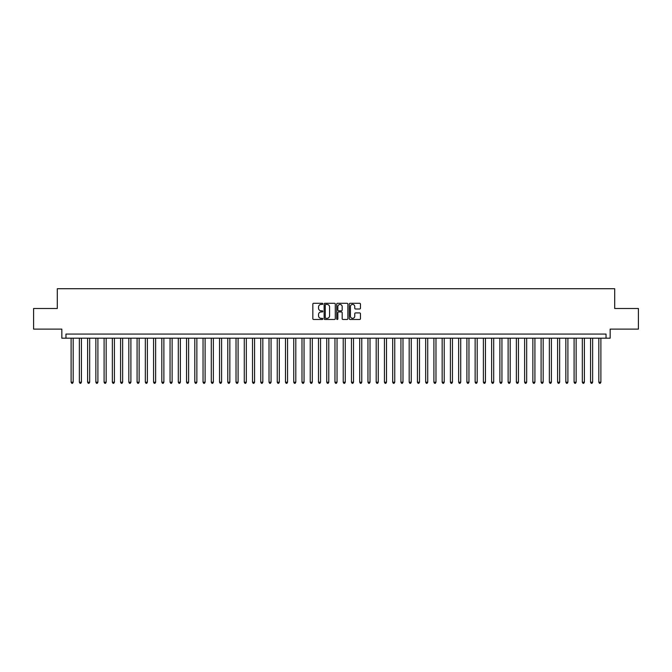 <?xml version="1.0" encoding="UTF-8"?>
<svg xmlns="http://www.w3.org/2000/svg" width="672" height="672" viewBox="0 0 672 672"><rect width="100%" height="100%" fill="white"/><g stroke="black" fill="none" stroke-linecap="round" stroke-linejoin="round"><path stroke-width="1.01" d="M322.804 303.862A0.563 0.563 0 0 0 322.241 303.29L313.639 303.29A0.806 0.806 0 0 0 312.833 304.105L312.833 318.671A0.806 0.806 0 0 0 313.639 319.477L322.241 319.477A0.563 0.563 0 0 0 322.804 318.914A0.563 0.563 0 0 0 322.241 318.352L321.132 318.352A2.587 2.587 0 0 1 318.536 315.756L318.536 314.546A2.587 2.587 0 0 1 321.132 311.951L322.241 311.951A0.563 0.563 0 0 0 322.804 311.388A0.563 0.563 0 0 0 322.241 310.817L321.132 310.817A2.587 2.587 0 0 1 318.536 308.23L318.536 307.02A2.587 2.587 0 0 1 321.132 304.424L322.241 304.424A0.563 0.563 0 0 0 322.804 303.862M359.654 309.002A0.806 0.806 0 0 0 360.461 308.188L360.461 304.105A0.806 0.806 0 0 0 359.654 303.29L350.104 303.29A0.806 0.806 0 0 0 349.297 304.105L349.297 318.671A0.806 0.806 0 0 0 350.104 319.477L359.654 319.477A0.806 0.806 0 0 0 360.461 318.671L360.461 313.732A0.806 0.806 0 0 0 359.654 312.925L355.564 312.925A0.806 0.806 0 0 0 354.757 313.732L354.757 316.184A2.167 2.167 0 0 1 352.59 318.352A2.167 2.167 0 0 1 350.423 316.184L350.423 306.592A2.167 2.167 0 0 1 352.59 304.424A2.167 2.167 0 0 1 354.757 306.592L354.757 308.188A0.806 0.806 0 0 0 355.564 309.002L359.654 309.002M606.035 338.184L610.159 338.184L610.159 329.112L638.4 329.112L638.4 308.498L614.695 308.498L614.695 288.716L57.305 288.716L57.305 308.498L33.6 308.498L33.6 329.112L61.841 329.112L61.841 338.184L606.035 338.184L606.035 334.06L65.965 334.06L65.965 338.184M335.294 304.105A0.806 0.806 0 0 0 334.48 303.29L324.929 303.29A0.806 0.806 0 0 0 324.122 304.105L324.122 318.671A0.806 0.806 0 0 0 324.929 319.477L334.48 319.477A0.806 0.806 0 0 0 335.294 318.671L335.294 304.105M337.52 303.29L347.071 303.29A0.806 0.806 0 0 1 347.878 304.105L347.878 318.671A0.806 0.806 0 0 1 347.071 319.477L342.98 319.477A0.806 0.806 0 0 1 342.174 318.671L342.174 312.766A0.806 0.806 0 0 0 341.359 311.951L338.654 311.951A0.806 0.806 0 0 0 337.84 312.766L337.84 318.914A0.563 0.563 0 0 1 337.277 319.477A0.563 0.563 0 0 1 336.706 318.914L336.706 304.105A0.806 0.806 0 0 1 337.52 303.29M325.819 304.424A0.563 0.563 0 0 0 325.256 304.996L325.256 317.78A0.563 0.563 0 0 0 325.819 318.352L326.995 318.352A2.587 2.587 0 0 0 329.582 315.756L329.582 307.02A2.587 2.587 0 0 0 326.995 304.424L325.819 304.424M342.174 306.634A2.167 2.167 0 0 0 340.007 304.466A2.167 2.167 0 0 0 337.84 306.634L337.84 310.01A0.806 0.806 0 0 0 338.654 310.817L341.359 310.817A0.806 0.806 0 0 0 342.174 310.01L342.174 306.634M71.114 338.184L71.114 382.217L73.181 382.217L73.181 338.184M73.181 382.217L72.559 383.284L71.736 383.284L71.114 382.217M79.363 338.184L79.363 382.217L81.421 382.217L81.421 338.184M81.421 382.217L80.808 383.284L79.976 383.284L79.363 382.217M87.604 338.184L87.604 382.217L89.67 382.217L89.67 338.184M89.67 382.217L89.048 383.284L88.225 383.284L87.604 382.217M95.852 338.184L95.852 382.217L97.91 382.217L97.91 338.184M97.91 382.217L97.297 383.284L96.474 383.284L95.852 382.217M104.101 338.184L104.101 382.217L106.159 382.217L106.159 338.184M106.159 382.217L105.538 383.284L104.714 383.284L104.101 382.217M112.342 338.184L112.342 382.217L114.408 382.217L114.408 338.184M114.408 382.217L113.786 383.284L112.963 383.284L112.342 382.217M120.59 338.184L120.59 382.217L122.648 382.217L122.648 338.184M122.648 382.217L122.035 383.284L121.204 383.284L120.59 382.217M128.831 338.184L128.831 382.217L130.897 382.217L130.897 338.184M130.897 382.217L130.276 383.284L129.452 383.284L128.831 382.217M137.08 338.184L137.08 382.217L139.138 382.217L139.138 338.184M139.138 382.217L138.524 383.284L137.701 383.284L137.08 382.217M145.328 338.184L145.328 382.217L147.386 382.217L147.386 338.184M147.386 382.217L146.765 383.284L145.942 383.284L145.328 382.217M153.569 338.184L153.569 382.217L155.635 382.217L155.635 338.184M155.635 382.217L155.014 383.284L154.19 383.284L153.569 382.217M161.818 338.184L161.818 382.217L163.876 382.217L163.876 338.184M163.876 382.217L163.262 383.284L162.431 383.284L161.818 382.217M170.058 338.184L170.058 382.217L172.124 382.217L172.124 338.184M172.124 382.217L171.503 383.284L170.68 383.284L170.058 382.217M178.307 338.184L178.307 382.217L180.365 382.217L180.365 338.184M180.365 382.217L179.752 383.284L178.928 383.284L178.307 382.217M186.556 338.184L186.556 382.217L188.614 382.217L188.614 338.184M188.614 382.217L187.992 383.284L187.169 383.284L186.556 382.217M194.796 338.184L194.796 382.217L196.862 382.217L196.862 338.184M196.862 382.217L196.241 383.284L195.418 383.284L194.796 382.217M203.045 338.184L203.045 382.217L205.103 382.217L205.103 338.184M205.103 382.217L204.49 383.284L203.658 383.284L203.045 382.217M211.285 338.184L211.285 382.217L213.352 382.217L213.352 338.184M213.352 382.217L212.73 383.284L211.907 383.284L211.285 382.217M219.534 338.184L219.534 382.217L221.592 382.217L221.592 338.184M221.592 382.217L220.979 383.284L220.156 383.284L219.534 382.217M227.783 338.184L227.783 382.217L229.841 382.217L229.841 338.184M229.841 382.217L229.219 383.284L228.396 383.284L227.783 382.217M236.023 338.184L236.023 382.217L238.09 382.217L238.09 338.184M238.09 382.217L237.468 383.284L236.645 383.284L236.023 382.217M244.272 338.184L244.272 382.217L246.33 382.217L246.33 338.184M246.33 382.217L245.717 383.284L244.885 383.284L244.272 382.217M252.512 338.184L252.512 382.217L254.579 382.217L254.579 338.184M254.579 382.217L253.957 383.284L253.134 383.284L252.512 382.217M260.761 338.184L260.761 382.217L262.819 382.217L262.819 338.184M262.819 382.217L262.206 383.284L261.383 383.284L260.761 382.217M269.01 338.184L269.01 382.217L271.068 382.217L271.068 338.184M271.068 382.217L270.446 383.284L269.623 383.284L269.01 382.217M277.25 338.184L277.25 382.217L279.317 382.217L279.317 338.184M279.317 382.217L278.695 383.284L277.872 383.284L277.25 382.217M285.499 338.184L285.499 382.217L287.557 382.217L287.557 338.184M287.557 382.217L286.944 383.284L286.112 383.284L285.499 382.217M293.74 338.184L293.74 382.217L295.806 382.217L295.806 338.184M295.806 382.217L295.184 383.284L294.361 383.284L293.74 382.217M301.988 338.184L301.988 382.217L304.046 382.217L304.046 338.184M304.046 382.217L303.433 383.284L302.61 383.284L301.988 382.217M310.237 338.184L310.237 382.217L312.295 382.217L312.295 338.184M312.295 382.217L311.674 383.284L310.85 383.284L310.237 382.217M318.478 338.184L318.478 382.217L320.544 382.217L320.544 338.184M320.544 382.217L319.922 383.284L319.099 383.284L318.478 382.217M326.726 338.184L326.726 382.217L328.784 382.217L328.784 338.184M328.784 382.217L328.163 383.284L327.34 383.284L326.726 382.217M334.967 338.184L334.967 382.217L337.033 382.217L337.033 338.184M337.033 382.217L336.412 383.284L335.588 383.284L334.967 382.217M343.216 338.184L343.216 382.217L345.274 382.217L345.274 338.184M345.274 382.217L344.66 383.284L343.837 383.284L343.216 382.217M351.456 338.184L351.456 382.217L353.522 382.217L353.522 338.184M353.522 382.217L352.901 383.284L352.078 383.284L351.456 382.217M359.705 338.184L359.705 382.217L361.763 382.217L361.763 338.184M361.763 382.217L361.15 383.284L360.326 383.284L359.705 382.217M367.954 338.184L367.954 382.217L370.012 382.217L370.012 338.184M370.012 382.217L369.39 383.284L368.567 383.284L367.954 382.217M376.194 338.184L376.194 382.217L378.26 382.217L378.26 338.184M378.26 382.217L377.639 383.284L376.816 383.284L376.194 382.217M384.443 338.184L384.443 382.217L386.501 382.217L386.501 338.184M386.501 382.217L385.888 383.284L385.056 383.284L384.443 382.217M392.683 338.184L392.683 382.217L394.75 382.217L394.75 338.184M394.75 382.217L394.128 383.284L393.305 383.284L392.683 382.217M400.932 338.184L400.932 382.217L402.99 382.217L402.99 338.184M402.99 382.217L402.377 383.284L401.554 383.284L400.932 382.217M409.181 338.184L409.181 382.217L411.239 382.217L411.239 338.184M411.239 382.217L410.617 383.284L409.794 383.284L409.181 382.217M417.421 338.184L417.421 382.217L419.488 382.217L419.488 338.184M419.488 382.217L418.866 383.284L418.043 383.284L417.421 382.217M425.67 338.184L425.67 382.217L427.728 382.217L427.728 338.184M427.728 382.217L427.115 383.284L426.283 383.284L425.67 382.217M433.91 338.184L433.91 382.217L435.977 382.217L435.977 338.184M435.977 382.217L435.355 383.284L434.532 383.284L433.91 382.217M442.159 338.184L442.159 382.217L444.217 382.217L444.217 338.184M444.217 382.217L443.604 383.284L442.781 383.284L442.159 382.217M450.408 338.184L450.408 382.217L452.466 382.217L452.466 338.184M452.466 382.217L451.844 383.284L451.021 383.284L450.408 382.217M458.648 338.184L458.648 382.217L460.715 382.217L460.715 338.184M460.715 382.217L460.093 383.284L459.27 383.284L458.648 382.217M466.897 338.184L466.897 382.217L468.955 382.217L468.955 338.184M468.955 382.217L468.342 383.284L467.51 383.284L466.897 382.217M475.138 338.184L475.138 382.217L477.204 382.217L477.204 338.184M477.204 382.217L476.582 383.284L475.759 383.284L475.138 382.217M483.386 338.184L483.386 382.217L485.444 382.217L485.444 338.184M485.444 382.217L484.831 383.284L484.008 383.284L483.386 382.217M491.635 338.184L491.635 382.217L493.693 382.217L493.693 338.184M493.693 382.217L493.072 383.284L492.248 383.284L491.635 382.217M499.876 338.184L499.876 382.217L501.942 382.217L501.942 338.184M501.942 382.217L501.32 383.284L500.497 383.284L499.876 382.217M508.124 338.184L508.124 382.217L510.182 382.217L510.182 338.184M510.182 382.217L509.569 383.284L508.738 383.284L508.124 382.217M516.365 338.184L516.365 382.217L518.431 382.217L518.431 338.184M518.431 382.217L517.81 383.284L516.986 383.284L516.365 382.217M524.614 338.184L524.614 382.217L526.672 382.217L526.672 338.184M526.672 382.217L526.058 383.284L525.235 383.284L524.614 382.217M532.862 338.184L532.862 382.217L534.92 382.217L534.92 338.184M534.92 382.217L534.299 383.284L533.476 383.284L532.862 382.217M541.103 338.184L541.103 382.217L543.169 382.217L543.169 338.184M543.169 382.217L542.548 383.284L541.724 383.284L541.103 382.217M549.352 338.184L549.352 382.217L551.41 382.217L551.41 338.184M551.41 382.217L550.796 383.284L549.965 383.284L549.352 382.217M557.592 338.184L557.592 382.217L559.658 382.217L559.658 338.184M559.658 382.217L559.037 383.284L558.214 383.284L557.592 382.217M565.841 338.184L565.841 382.217L567.899 382.217L567.899 338.184M567.899 382.217L567.286 383.284L566.462 383.284L565.841 382.217M574.09 338.184L574.09 382.217L576.148 382.217L576.148 338.184M576.148 382.217L575.526 383.284L574.703 383.284L574.09 382.217M582.33 338.184L582.33 382.217L584.396 382.217L584.396 338.184M584.396 382.217L583.775 383.284L582.952 383.284L582.33 382.217M590.579 338.184L590.579 382.217L592.637 382.217L592.637 338.184M592.637 382.217L592.024 383.284L591.192 383.284L590.579 382.217M598.819 338.184L598.819 382.217L600.886 382.217L600.886 338.184M600.886 382.217L600.264 383.284L599.441 383.284L598.819 382.217"/></g></svg>
